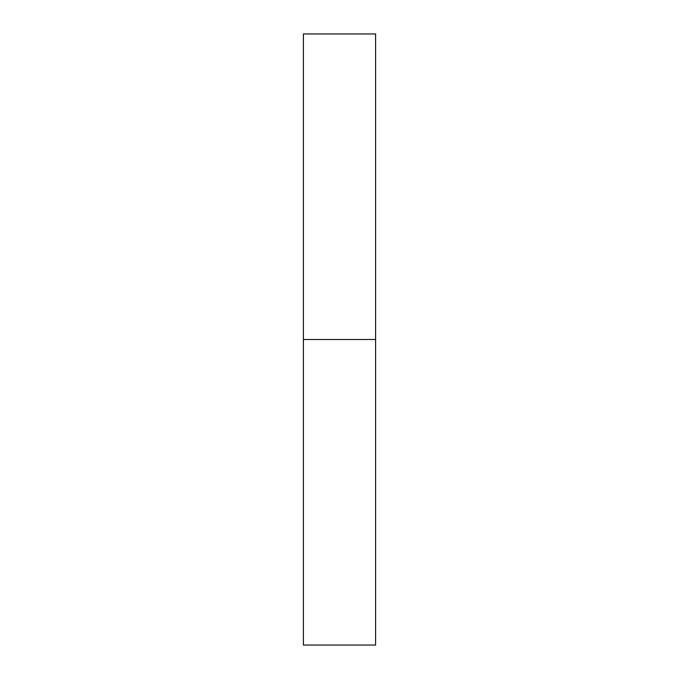 <?xml version="1.0" encoding="UTF-8"?>
<svg xmlns="http://www.w3.org/2000/svg" width="679" height="679" viewBox="0 0 679 679"><rect width="100%" height="100%" fill="white"/><g stroke="black" fill="none" stroke-linecap="round" stroke-linejoin="round"><path stroke-width="1.02" d="M303.411 645.05L303.411 33.95L303.411 645.05L375.589 645.05L375.589 339.5L303.411 339.5L375.589 339.5L375.589 33.95L375.589 645.05M303.411 33.95L375.589 33.95"/></g></svg>
